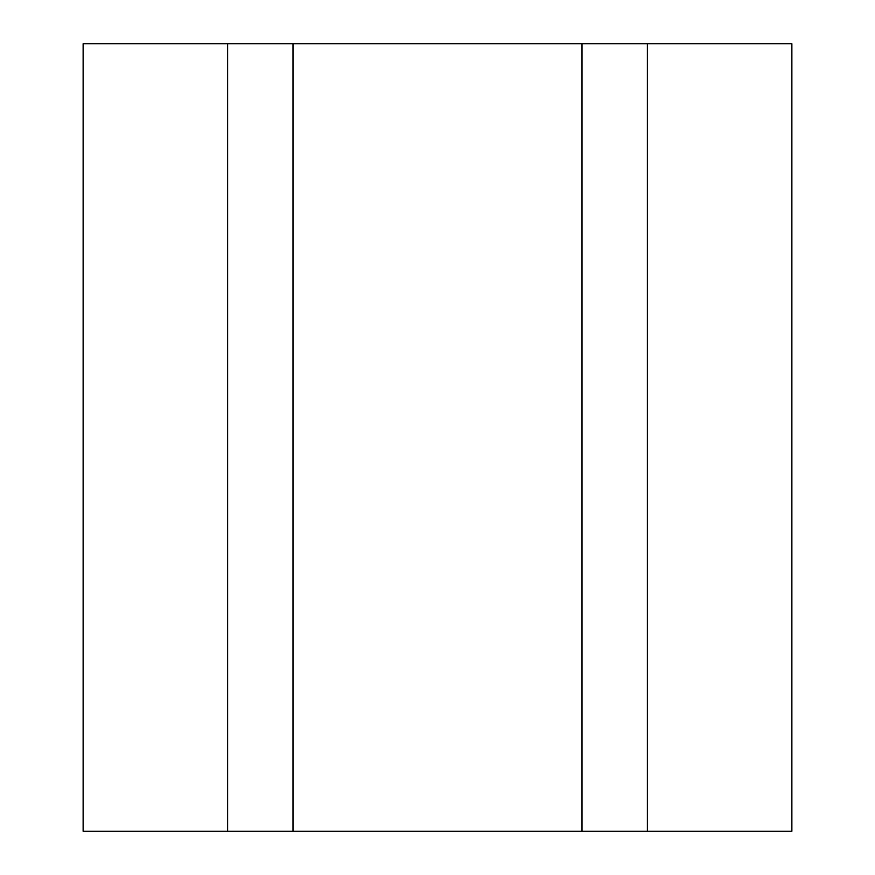 <?xml version="1.0" encoding="UTF-8"?>
<svg xmlns="http://www.w3.org/2000/svg" width="875" height="875" viewBox="0 0 875 875"><rect width="100%" height="100%" fill="white"/><g stroke="black" fill="none" stroke-linecap="round" stroke-linejoin="round"><path stroke-width="1.31" d="M582.006 43.75L83.125 43.75L83.125 831.25L791.875 831.25L791.875 43.75L582.006 43.75L582.006 831.25M227.631 43.75L227.631 831.25M292.994 43.75L292.994 831.25M647.369 43.75L647.369 831.25"/></g></svg>

